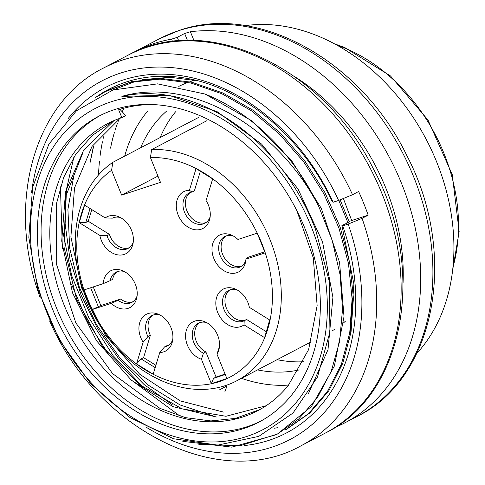 <?xml version="1.0" encoding="UTF-8"?>
<svg xmlns="http://www.w3.org/2000/svg" width="485" height="485" viewBox="0 0 485 485"><rect width="100%" height="100%" fill="white"/><g stroke="black" fill="none" stroke-linecap="round" stroke-linejoin="round"><path stroke-width="0.73" d="M332.195 330.794A125.748 95.903 -117.6 0 0 335.032 329.097M343.616 322.798A125.748 95.903 -117.6 0 0 345.423 321.203M175.582 111.768A148.125 112.975 -117.6 0 0 160.195 137.54M277.105 359.676A148.125 112.975 -117.6 0 0 303.574 361.749M166.967 110.792A148.125 112.975 -117.6 0 0 140.65 147.767M257.565 369.903A148.125 112.975 -117.6 0 0 299.269 369.903M193.715 80.498A161.984 123.542 -117.6 0 0 191.466 81.201A161.984 123.542 -117.6 0 0 189.762 81.777M188.077 82.383A161.984 123.542 -117.6 0 0 178.783 86.403M147.767 110.968A161.984 123.542 -117.6 0 0 124.681 156.128M241.469 378.324A161.984 123.542 -117.6 0 0 288.575 385.084M224.822 391.91L227.01 385.927L219.159 390.037M121.468 116.909L91.974 146.482L74.49 188.016L70.901 236.844L81.553 287.726L105.409 335.202L139.631 374.153L180.341 400.931L223.5 412.086M266.083 405.763L225.937 416.275L182.069 408.861L139.31 384.502L102.541 346.654L76.521 299.015L63.965 246.804L65.814 196.146L82.741 153.108M114.011 120.595L83.656 150.126L65.542 191.781L61.698 241.021L72.507 292.831L96.582 340.864L131.368 380.216L172.896 406.618L216.443 416.997M257.978 410.237L235.389 418.403L210.908 420.925L185.452 417.627L159.935 408.358L112.575 373.577L75.848 322.907L56.254 263.543L56.327 204.203L63.662 177.437L75.793 154.157L92.405 135.351L112.684 121.486M119.928 109.355L125.779 115.582L121.85 117.637A161.984 123.542 -117.6 0 0 107.427 123.724A161.984 123.542 -117.6 0 0 73.083 324.526A161.984 123.542 -117.6 0 0 257.65 410.753A161.984 123.542 -117.6 0 0 288.351 385.345L308.612 349.618L317.142 305.629L313.28 257.808L296.82 210.599M153.133 104.59A170.508 130.041 -117.6 0 0 118.655 109.768L121.85 117.637M100.662 115.26A172.636 131.665 -117.6 0 0 65.881 328.29A172.636 131.665 -117.6 0 0 260.748 421.132M114.193 109.713A172.636 131.665 -117.6 0 0 98.825 116.2A172.636 131.665 -117.6 0 0 62.219 330.206A172.636 131.665 -117.6 0 0 258.929 422.114A172.636 131.665 -117.6 0 0 300.361 217.898A172.636 131.665 -117.6 0 0 114.193 109.713M110.998 101.838A181.166 138.17 -117.6 0 0 98.461 390.304A181.166 138.17 -117.6 0 0 327.169 315.323A181.166 138.17 -117.6 0 0 110.998 101.838M318.784 206.501C277.402 126.349 190.466 76.454 121.874 96.37A183.294 139.795 -117.6 0 1 315.505 229.314L329.254 281.233L329.952 331.958L317.445 377.124L292.988 413.05L258.82 436.348L217.741 445.127L173.588 438.767L129.956 417.53L90.653 383.653L59.158 339.682L37.836 289.472L28.815 237.383L32.604 187.416L48.9 144.106L76.545 110.713L112.926 89.992L157.589 83.856L205.088 94.06A191.817 146.294 62.4 0 1 318.784 206.501L332.164 240.299L340.088 274.813L342.555 308.927L339.591 341.525L331.188 371.486L317.372 397.688L298.718 418.998L277.444 434.069M285.295 429.928L308.533 413.65L327.442 391.504L341.391 364.271L349.733 332.898L352.092 298.863L348.479 263.5L338.9 227.974L323.725 193.539L303.652 161.79L279.299 133.951L251.63 110.919L221.833 93.726L190.975 83.038L160.086 79.14L130.277 82.311L102.862 92.502M182.809 441.356L231.775 447.134L276.135 434.73M205.088 94.06L251.127 120.407L291 159.686L321.312 208.411L339.573 262.433L344.017 316.663L334.377 366.023L311.479 406.472L277.432 434.045L240.014 445.8L198.759 444.26M104.136 91.774L131.496 81.68L161.129 78.461L191.933 82.274L222.936 93.011L252.891 110.174L280.536 133.157L304.829 160.99L324.956 192.624L340.094 226.986L349.709 262.646L353.419 298.087L351.049 332.019L342.78 363.307L328.83 390.722L309.824 412.959L286.605 429.267M347.763 222.221L346.939 222.354L347.703 222.057M340.173 199.923L349.224 221.991L347.921 222.67L338.772 200.402M113.041 89.955L136.515 81.019M142.541 79.637L169.986 77.267L198.48 80.91M349.606 339.761L353.904 284.058L341.925 225.543L347.921 222.67M143.778 387.885L113.211 355.723L88.731 317.536L71.683 275.662L62.995 232.2M93.702 146.027L89.992 162.966M73.89 157.037L66.475 189.217L65.129 223.894L70.022 259.56L81.043 294.904L97.54 328.49L118.789 358.803L144.069 384.52L172.278 404.787M308.411 393.674L327.993 349.691L332.916 297.305L322.537 241.833L298.008 188.938L261.597 144.075L217.128 111.689L168.992 95.302L121.874 96.37M136.036 51.016L137.376 50.349A213.133 162.554 62.4 0 1 153.981 43.547A213.133 162.554 62.4 0 1 171.557 39.139L177.298 37.321L184.627 33.483L190.399 31.743L193.939 40.467M334.971 427.473A213.133 162.554 -117.6 0 0 344.877 422.835A213.133 162.554 -117.6 0 0 402.338 185.434A213.133 162.554 -117.6 0 0 190.399 31.743M403.065 282.822A191.817 146.294 -117.6 0 0 295.426 77.151M93.423 146.44L89.919 163.154M416.797 353.426A191.817 146.294 -117.6 0 0 426.351 139.631A191.817 146.294 -117.6 0 0 245.234 25.632M123.972 108.185A191.817 146.294 -117.6 0 0 122.226 111.799M119.304 118.516A191.817 146.294 -117.6 0 0 117.964 121.923M117.509 123.154A191.817 146.294 -117.6 0 0 115.121 130.162M114.484 132.223A191.817 146.294 -117.6 0 0 110.562 148.161M213.339 416.033L179.996 404.914L148.222 385.09L119.886 357.9L96.485 324.653L79.346 287.296L69.67 248.138L67.912 209.374L74.26 173.194M349.061 221.536L351.698 220.517L343.447 198.711M341.925 225.543L342.719 225.852A195.018 148.737 62.4 0 1 244.664 445.527M68.142 118.564A195.018 148.737 62.4 0 1 333.171 202.221L332.413 201.924C304.744 142.323 252.103 94.914 197.91 80.759A191.817 146.294 62.4 0 0 108.858 89.295A191.817 146.294 62.4 0 0 94.787 98.049M274.31 428.225A191.817 146.294 -117.6 0 0 278.026 427.631M351.698 220.517L368.176 215.158L362.065 218.353L348.169 224.082L342.719 225.852M368.176 215.158A213.133 162.554 62.4 0 0 358.627 191.526L352.522 194.721L338.621 200.45L333.171 202.221M40.291 297.214L39.988 297.129M60.437 186.828L62.377 248.726M71.477 284.168L87.336 321.082L108.913 354.814M130.38 379.355L180.177 416.215M116.297 85.748L110.21 88.725M107.355 90.277L96.861 96.921M206.986 120.644L151.641 149.61A125.748 95.903 62.4 0 1 271.879 244.501A125.748 95.903 62.4 0 1 236.577 380.889A125.748 95.903 62.4 0 1 95.903 318.742A125.748 95.903 62.4 0 1 112.805 162.342L198.577 117.449M151.641 149.61L150.429 157.577L160.48 182.354L121.644 195.085L157.94 176.091M121.644 195.085L111.592 170.308A119.352 91.028 -117.6 0 0 84.511 205.076A119.352 91.028 -117.6 0 0 79.17 222.609A119.352 91.028 -117.6 0 0 83.96 289.945A119.352 91.028 -117.6 0 0 91.95 309.648A119.352 91.028 -117.6 0 0 136.503 363.95A119.352 91.028 -117.6 0 0 153.151 374.274A119.352 91.028 -117.6 0 0 211.363 383.732A119.352 91.028 -117.6 0 0 226.913 378.633A119.352 91.028 -117.6 0 0 264.689 337.705A119.352 91.028 -117.6 0 0 270.036 320.173A119.352 91.028 -117.6 0 0 265.24 252.837A119.352 91.028 -117.6 0 0 257.25 233.139A119.352 91.028 -117.6 0 0 212.697 178.838A119.352 91.028 -117.6 0 0 196.055 168.513A119.352 91.028 -117.6 0 0 150.429 157.577M84.542 205.106L105.172 217.904A20.74 15.817 62.4 0 1 118.886 216.825A20.74 15.817 62.4 0 1 132.981 243.749A20.74 15.817 62.4 0 1 132.575 245.319A20.74 15.817 62.4 0 1 115.697 254.389A20.74 15.817 62.4 0 1 99.837 235.425L79.207 222.627M83.996 289.945L103.269 283.628A20.74 15.817 62.4 0 1 122.729 270.763A20.74 15.817 62.4 0 1 135.345 284.258A20.74 15.817 62.4 0 1 136.819 297.681A20.74 15.817 62.4 0 1 111.253 303.313L91.98 309.63M155.164 367.636L141.123 358.924L136.515 363.895L143.142 342.18A20.74 15.817 62.4 0 1 140.989 319.657A20.74 15.817 62.4 0 1 158.413 314.256A20.74 15.817 62.4 0 1 161.111 315.662A20.74 15.817 62.4 0 1 172.502 341.179A20.74 15.817 62.4 0 1 159.777 352.498L153.151 374.232M211.357 383.683L201.451 359.27A20.74 15.817 62.4 0 1 185.907 339.961A20.74 15.817 62.4 0 1 194.776 321.131A20.74 15.817 62.4 0 1 205.046 321.834A20.74 15.817 62.4 0 1 219.135 348.751A20.74 15.817 62.4 0 1 216.983 354.177L226.889 378.591M264.658 337.675L244.028 324.877A20.74 15.817 62.4 0 1 223.488 321.264A20.74 15.817 62.4 0 1 216.625 297.463A20.74 15.817 62.4 0 1 235.304 289.048A20.74 15.817 62.4 0 1 249.363 307.357L269.993 320.155M265.204 252.843L245.937 259.16A20.74 15.817 62.4 0 1 245.562 262.033A20.74 15.817 62.4 0 1 231.127 273.267A20.74 15.817 62.4 0 1 213.855 258.523A20.74 15.817 62.4 0 1 215.152 238.79A20.74 15.817 62.4 0 1 231.466 235.11A20.74 15.817 62.4 0 1 237.947 239.475L257.22 233.158M212.679 178.868L206.058 200.602A20.74 15.817 62.4 0 1 209.872 218.541A20.74 15.817 62.4 0 1 188.089 227.125A20.74 15.817 62.4 0 1 176.297 204.937A20.74 15.817 62.4 0 1 189.423 190.284L196.049 168.556M189.423 190.284L191.969 192.054A17.048 13.004 -117.6 0 0 189.041 193.048A17.048 13.004 -117.6 0 0 183.124 206.919A17.048 13.004 -117.6 0 0 192.678 222.172A17.048 13.004 -117.6 0 0 204.852 223.264A17.048 13.004 -117.6 0 0 210.163 216.698M191.969 192.054L194.406 190.775L200.353 171.272M206.034 222.536A17.048 13.004 62.4 0 1 187.871 212.909A17.048 13.004 62.4 0 1 190.308 192.496M196.031 168.592L212.672 178.91M233.146 235.922A17.048 13.004 -117.6 0 0 224.731 236.541A17.048 13.004 -117.6 0 0 220.208 255.722A17.048 13.004 -117.6 0 0 240.542 266.756A17.048 13.004 -117.6 0 0 245.846 260.196M264.743 251.8L248.775 257.032L246.331 258.311L245.937 259.16M241.718 266.035A17.048 13.004 62.4 0 1 223.555 256.401A17.048 13.004 62.4 0 1 225.998 235.989M257.183 233.164L265.174 252.855M236.983 289.86A17.048 13.004 -117.6 0 0 228.568 290.479A17.048 13.004 -117.6 0 0 223.167 297.329A17.048 13.004 -117.6 0 0 228.035 316.075A17.048 13.004 -117.6 0 0 244.191 320.791L244.028 324.877M266.119 331.601L246.635 319.512A17.048 13.004 62.4 0 1 227.762 311.012A17.048 13.004 62.4 0 1 229.835 289.927M246.635 319.512L244.191 320.791M269.957 320.13L264.616 337.657M269.666 319.954L264.616 337.669M216.983 354.177L218.965 348.115A17.048 13.004 -117.6 0 0 219.426 346.914M206.725 322.64A17.048 13.004 -117.6 0 0 199.826 322.622A17.048 13.004 -117.6 0 0 198.304 323.265A17.048 13.004 -117.6 0 0 192.521 338.027A17.048 13.004 -117.6 0 0 203.433 353.207L201.451 359.27M225.058 374.087L216.061 377.039L205.876 351.928A17.048 13.004 62.4 0 1 195.128 337.608A17.048 13.004 62.4 0 1 199.571 322.707M205.876 351.928L203.433 353.207M226.877 378.549L211.333 383.641M225.234 374.505L213.618 378.312L211.327 383.659M216.061 377.039L213.618 378.312M159.777 352.498L164.56 346.896A17.048 13.004 -117.6 0 0 167.489 345.902A17.048 13.004 -117.6 0 0 172.793 339.336M160.092 315.068A17.048 13.004 -117.6 0 0 151.672 315.686A17.048 13.004 -117.6 0 0 147.931 336.578L143.142 342.18M164.56 346.896L167.004 345.617A17.048 13.004 62.4 0 0 168.665 345.174M155.879 365.284L143.566 357.645L150.374 335.299A17.048 13.004 62.4 0 1 152.939 315.135M150.374 335.299L147.931 336.578M153.169 374.196L136.534 363.871M143.566 357.645L141.123 358.924M111.253 303.313L118.182 300.324A17.048 13.004 -117.6 0 0 131.799 302.404A17.048 13.004 -117.6 0 0 137.103 295.844M124.402 271.57A17.048 13.004 -117.6 0 0 115.988 272.194A17.048 13.004 -117.6 0 0 110.198 280.639L103.269 283.628M118.182 300.324L120.626 299.045L100.813 305.538L93.253 286.908M110.198 280.639L112.641 279.36A17.048 13.004 62.4 0 1 117.255 271.636M132.975 301.682A17.048 13.004 62.4 0 1 120.626 299.045M91.992 309.63L100.813 305.538M92.017 309.618L84.026 289.927M98.37 306.817L90.64 287.769M99.837 235.425L107.003 235.68A17.048 13.004 -117.6 0 0 127.961 248.472A17.048 13.004 -117.6 0 0 133.266 241.906M120.565 217.638A17.048 13.004 -117.6 0 0 112.338 218.159L105.172 217.904M107.003 235.68L109.44 234.4L88.228 221.239L91.78 209.593M129.137 247.744A17.048 13.004 62.4 0 1 109.44 234.4M79.219 222.651L85.784 222.518L88.228 221.239M79.243 222.651L84.584 205.125M85.784 222.518L90.052 208.526M111.592 170.308L112.805 162.342M187.446 40.437L184.627 33.483M177.298 37.321L178.729 40.855M172.508 41.486L171.557 39.139M178.407 30.767A213.133 162.554 -117.6 0 0 159.432 38.77L179.08 30.482C257.632 2.601 361.222 60.752 406.733 155.37C458.477 253.819 436.385 377.712 357.093 416.439A213.133 162.554 -117.6 0 0 408.243 164.33A213.133 162.554 -117.6 0 0 178.407 30.767M452.978 267.138A160.917 122.729 -117.6 0 0 336.76 45.081M98.552 174.909A202.475 154.424 62.4 0 1 99.48 161.111M100.062 156.037A202.475 154.424 62.4 0 1 102.444 141.802M103.075 138.886A202.475 154.424 62.4 0 1 103.56 136.788M39.94 296.99C6.105 204.797 33.253 102.905 103.25 68.173L127.676 55.393A213.133 162.554 62.4 0 1 370.528 168.853A213.133 162.554 62.4 0 1 325.338 433.063L300.912 445.842A213.133 162.554 62.4 0 0 362.065 218.353M103.25 68.173A213.133 162.554 62.4 0 1 352.522 194.721M348.169 224.082A202.475 154.424 62.4 0 1 319.239 417.894A202.475 154.424 62.4 0 1 145.997 427.097M31.549 192.757A202.475 154.424 62.4 0 1 162.918 67.094A202.475 154.424 62.4 0 1 338.621 200.45M162.954 94.666L163.269 94.496M285.313 429.952L286.605 429.274M102.832 92.453L104.129 91.768M136.146 51.343L135.976 50.937M344.877 422.835L357.093 416.439M136.994 50.519L159.432 38.77M452.693 269.805L459.156 231.672L452.256 174.648L427.988 120.007L390.504 75.963L344.453 47.378L334.407 43.802M49.603 320.9C96.582 429.231 219.396 491.899 300.912 445.842M127.676 55.393C205.937 11.446 322.913 66.766 373.165 168.44C427.127 267.496 405.587 393.996 325.338 433.063M236.577 380.889L311.121 341.87"/></g></svg>
